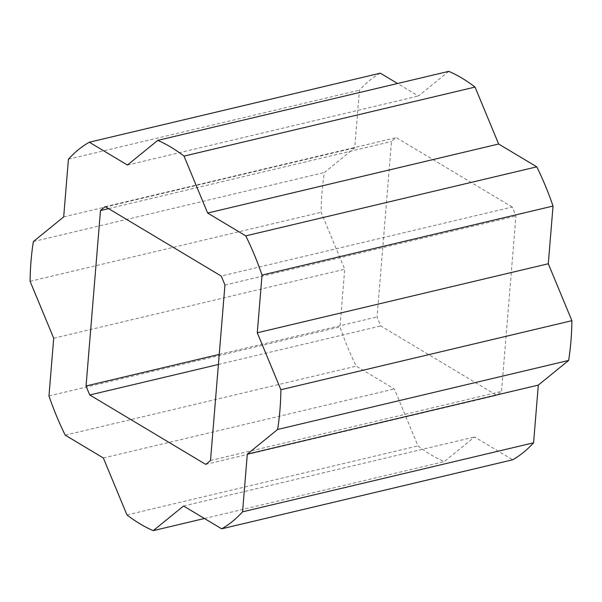 <?xml version="1.0" encoding="UTF-8"?>
<svg xmlns="http://www.w3.org/2000/svg" width="602" height="602" viewBox="0 0 602 602"><rect width="100%" height="100%" fill="white"/><g stroke="black" fill="none" stroke-linecap="round" stroke-linejoin="round"><path stroke-width="0.45" stroke-dasharray="3.01 2.26" d="M512.212 207.02L396.282 137.625A140.913 81.488 -103.3 0 0 391.488 141.515L377.063 316.953A140.913 81.488 -103.3 0 0 380.795 325.945L496.733 395.348A140.913 81.488 -103.3 0 0 501.519 391.451L515.944 216.02A140.913 81.488 -103.3 0 0 512.212 207.02L221.205 276.055M380.321 73.181A206.215 119.249 -103.3 0 0 359.439 90.172L354.698 147.866L324.38 172.526A206.215 119.249 -103.3 0 0 321.114 212.273L344.72 269.214L339.972 326.909A206.215 119.249 -103.3 0 0 356.241 366.129L394.37 388.96L417.976 445.894A206.215 119.249 -103.3 0 0 444.246 461.621L474.557 436.962L512.686 459.785M448.768 71.352L418.45 96.004L397.553 83.497M127.443 165.038L418.45 96.004M68.425 159.199L359.439 90.172M63.684 216.901L354.698 147.866M33.366 241.56L324.38 172.526M30.1 281.307L321.114 212.273M53.706 338.241L344.72 269.214M48.965 395.943L339.972 326.909M65.227 435.163L356.241 366.129M103.356 457.987L394.37 388.96M126.962 514.928L417.976 445.894M204.447 518.503L444.246 461.621M183.55 505.996L474.557 436.962M105.267 206.652L396.282 137.625M224.937 285.047L515.944 216.02M210.512 460.485L501.519 391.451M205.718 464.375L496.733 395.348M218.406 364.466L380.795 325.945M219.233 354.39L377.063 316.953M108.571 208.631L391.488 141.515"/><path stroke-width="0.9" d="M221.205 276.055L105.267 206.652A140.913 81.488 -103.3 0 0 100.481 210.549L86.056 385.98A140.913 81.488 -103.3 0 0 89.788 394.98L205.718 464.375A140.913 81.488 -103.3 0 0 210.512 460.485L224.937 285.047A140.913 81.488 -103.3 0 0 221.205 276.055M89.314 142.215L127.443 165.038L157.754 140.379A206.215 119.249 76.7 0 1 184.024 156.106L207.63 213.04L245.759 235.871A206.215 119.249 76.7 0 1 262.028 275.091L257.28 332.786L280.886 389.727A206.215 119.249 76.7 0 1 277.62 429.474L247.302 454.134L242.561 511.828A206.215 119.249 76.7 0 1 221.679 528.819L183.55 505.996L153.232 530.648A206.215 119.249 76.7 0 1 126.962 514.928L103.356 457.987L65.227 435.163A206.215 119.249 76.7 0 1 48.965 395.943L53.706 338.241L30.1 281.307A206.215 119.249 76.7 0 1 33.366 241.56L63.684 216.901L68.425 159.199A206.215 119.249 76.7 0 1 89.314 142.215L380.321 73.181L397.553 83.497M221.679 528.819L512.686 459.785A206.215 119.249 -103.3 0 0 533.575 442.801L538.316 385.099L568.634 360.44A206.215 119.249 -103.3 0 0 571.9 320.693L548.294 263.759L553.035 206.057A206.215 119.249 -103.3 0 0 536.773 166.837L498.644 144.013L475.038 87.072A206.215 119.249 -103.3 0 0 448.768 71.352L157.754 140.379M184.024 156.106L475.038 87.072M207.63 213.04L498.644 144.013M153.232 530.648L204.447 518.503M242.561 511.828L533.575 442.801M247.302 454.134L538.316 385.099M277.62 429.474L568.634 360.44M280.886 389.727L571.9 320.693M257.28 332.786L548.294 263.759M262.028 275.091L553.035 206.057M89.788 394.98L218.406 364.466M86.056 385.98L219.233 354.39M100.481 210.549L108.571 208.631M245.759 235.871L536.773 166.837"/></g></svg>

